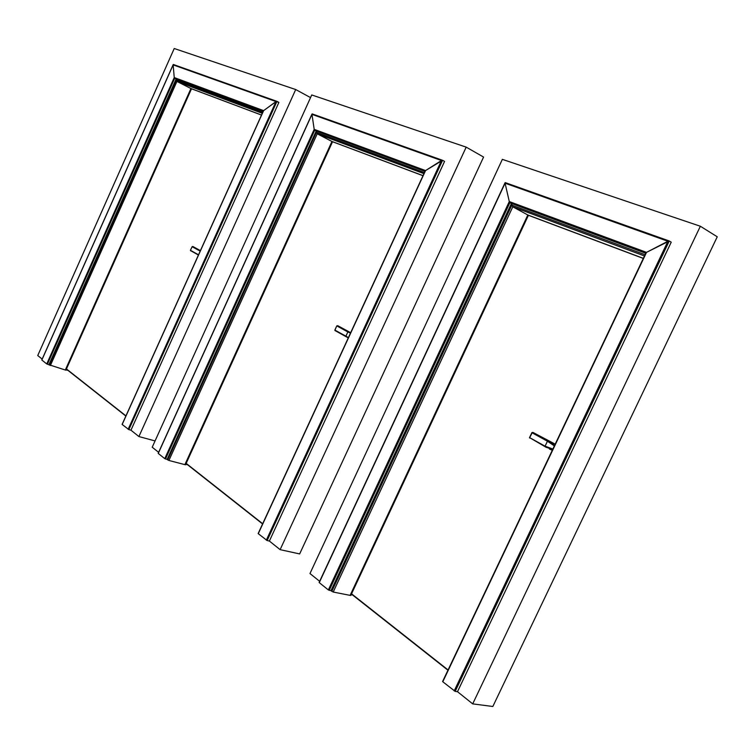 <?xml version="1.0" encoding="UTF-8"?>
<svg xmlns="http://www.w3.org/2000/svg" width="755" height="755" viewBox="0 0 755 755"><rect width="100%" height="100%" fill="white"/><g stroke="black" fill="none" stroke-linecap="round" stroke-linejoin="round"><path stroke-width="1.13" d="M319.648 581.303L309.975 573.555L502.358 159.352L700.357 226.245L717.25 236.796L492.836 706.491L472.696 703.877L457.492 691.693L455.171 691.382L669.26 240.996L671.233 242.166L669.26 240.996L667.901 241.251L646.525 252.359L669.26 240.996M700.357 226.245L472.696 703.877M158.626 452.339L152.217 447.215L311.739 94.96L466.184 147.131L483.577 157.068L299.659 553.934L280.124 549.649L269.384 541.052L267.147 540.552L442.572 160.305L444.572 161.41L442.572 160.305L441.448 160.522L425.556 170.573L442.572 160.305M466.184 147.131L280.124 549.649M42.186 359.087L37.75 355.539L174.226 48.509L295.705 89.543L310.541 97.603M295.705 89.543L138.901 436.55L155.068 440.929M138.901 436.55L130.955 430.19L128.85 429.614L276.953 101.359L278.897 102.378L276 101.547L263.618 110.636L276.443 101.34M447.951 670.223L351.434 594.072M448.074 669.959L351.556 593.817M552.669 449.489L545.695 447.073L545.082 446.177L552.887 449.036M554.444 445.95L547.432 441.222L548.517 441.118L554.632 445.356M533.785 432.879L531.992 432.757L547.441 441.213L545.082 446.177M545.006 446.601L529.585 437.626M351.15 594.685L352.585 594.978M455.171 691.382L442.798 681.765L646.525 252.359L509.285 201.566L511.428 203.444L645.751 253.284M457.492 691.693L671.233 242.166M454.189 690.91L667.901 241.251L505.076 183.201L509.285 201.566L505.076 183.201L319.261 582.634L328.359 589.929L330.964 590.693L511.428 203.444L511.824 205.133L645.063 254.737M645.94 253.019L646.525 252.359L645.921 252.925M669.147 240.949L505.303 182.635L505.076 183.201L505.369 182.672M645.874 253.029L509.889 202.604L509.285 201.566L328.359 589.929M329.227 590.344L509.889 202.604L511.428 203.444L512.796 206.813L527.82 214.986L643.345 258.352L527.82 214.986L512.796 206.813L644.477 255.973M528.415 215.279L350.688 595.478L528.349 215.241L643.317 258.408M350.263 595.393L527.82 214.986L350.112 595.374L333.21 592.033L330.964 590.693M350.301 595.384L527.99 215.052M331.804 591.363L511.824 205.133L512.796 206.813L333.21 592.033M262.683 523.725L186.174 463.372M262.58 523.951L186.079 463.579M348.263 337.947L345.922 336.183L348.414 337.617M350.49 333.106L347.857 331.964L350.66 332.738M345.894 336.551L334.937 330.124L336.777 325.886L347.857 331.964L345.922 336.183M336.9 325.867L348.13 331.681M335.182 330.737L334.918 330.171M185.749 464.297L187.589 464.778M267.147 540.552L258.276 533.691L425.556 170.573L314.193 129.35L316.203 131.011L424.999 171.376M269.384 541.052L444.572 161.41M266.336 540.165L441.448 160.522L311.966 114.364L314.193 129.35L311.966 114.364L158.257 453.434L164.76 458.653L167.119 459.427L316.203 131.011L316.411 132.389L424.433 172.602M442.458 160.268L312.277 113.929L311.966 114.364L312.343 113.967M425.093 171.159L314.703 130.228L314.193 129.35L164.76 458.653M165.487 459.002L314.703 130.228L316.203 131.011L317.223 133.805L331.945 141.468L423.026 175.651L331.945 141.468L317.223 133.805L423.951 173.65M422.998 175.717L332.426 141.647L185.447 464.778L332.464 141.704L423.008 175.698M185.041 464.674L331.945 141.468L184.89 464.636L168.903 460.465L167.119 459.427M185.447 464.778L332.143 141.534M167.723 459.908L316.411 132.389L317.223 133.805L168.903 460.465M125.943 415.873L66.459 368.95M125.859 416.071L66.374 369.129M192.242 246.555L200.32 250.83M198.423 255.048L190.458 250.556M66.062 369.846L68.025 370.431M128.85 429.614L122.178 424.48L263.618 110.636L174.245 77.557L176.113 79.039L263.184 111.344M130.955 430.19L278.897 102.378M128.152 429.284L276 101.547L173.14 64.883L174.245 77.557L173.14 64.883L41.846 360.022L46.744 363.948L48.896 364.703L176.113 79.039L176.217 80.2L262.712 112.401M276.84 101.321L173.537 64.562M173.348 64.496L276.953 101.359M263.268 111.164L174.679 78.312L174.245 77.557L46.744 363.948M47.367 364.25L174.679 78.312L176.113 79.039L176.915 81.427L190.939 88.533L261.523 115.034L190.939 88.533L176.915 81.427L262.306 113.307M191.44 88.76L65.836 370.167L191.44 88.76L261.513 115.071L191.515 88.788M191.119 88.599L65.487 370.063L190.939 88.533L65.308 370.016L48.896 364.703M65.902 370.176L191.496 88.807M65.449 370.054L191.081 88.59M65.553 370.035L191.166 88.618M49.349 365.071L176.217 80.2L176.915 81.427L50.368 365.543M548.262 441.515L549.687 441.543M546.271 447.432L545.818 446.677M547.724 440.854L532.332 432.436L529.661 437.673L545.431 446.894M545.082 446.186L529.519 437.579L531.916 432.719M348.508 332.191L349.876 332.304M346.989 337.277L346.488 336.57M334.956 330.511L346.224 336.787M338.589 326.169L336.862 325.943M350.679 332.7L337.74 325.698L336.777 325.886L334.852 330.067L345.922 336.192M200.188 251.132L192.119 246.715L190.43 250.311L198.405 255.086M193.752 246.979L192.119 246.715L192.931 246.536L200.415 250.622M192.129 246.696L190.43 250.311L198.537 254.794M190.722 250.886L190.487 250.339M555.199 444.148L532.926 432.407L531.841 432.662L529.538 438.004M549.385 448.989L552.292 450.282M442.59 681.52L646.006 252.746M669.072 240.939L505.18 182.606M505.048 182.757L319.12 582.454M643.307 258.436L528.406 215.298L350.773 595.487M258.153 533.549L425.225 170.866M442.392 160.258L312.145 113.892M311.975 114.052L158.172 453.33M332.53 141.761L185.522 464.797M122.102 424.395L263.401 110.862M173.159 64.647L41.799 359.956"/></g></svg>
